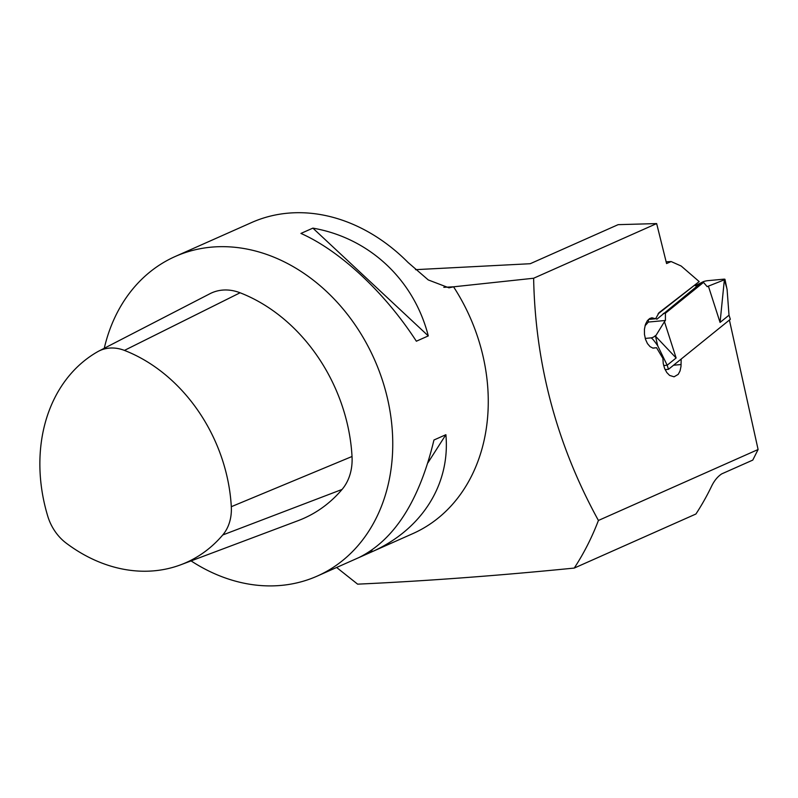 <?xml version="1.0" encoding="UTF-8"?>
<svg xmlns="http://www.w3.org/2000/svg" width="798" height="798" viewBox="0 0 798 798"><rect width="100%" height="100%" fill="white"/><g stroke="black" fill="none" stroke-linecap="round" stroke-linejoin="round"><path stroke-width="1.2" d="M415.509 269.664L530.211 263.719L618.141 224.657L656.654 223.58L533.633 278.243L453.553 286.811A174.872 140.209 66 0 1 412.756 533.653L359.24 557.423M574.241 568.076L695.916 514.012A306.013 245.355 66 0 0 711.616 486.152C714.35 480.556 717.741 476.456 721.771 473.862L752.783 460.087L758.1 449.513L598.42 520.466A306.013 245.355 66 0 1 574.241 568.076C497.553 575.707 425.354 581.064 357.624 584.156L336.616 567.478M758.1 449.513L729.382 319.948M666.101 261.824L671.128 261.545L681.173 266.023L699.198 281.594L658.839 312.826M598.42 520.466C556.894 444.915 535.288 364.177 533.633 278.243M652.724 348.078L656.555 347.719L653.013 348.157L650.051 346.631L647.447 343.589L645.512 339.34L644.465 334.392L644.425 329.275L645.402 324.587L647.258 320.856L649.772 318.492L651.946 317.784L655.587 318.771L659.208 312.447M699.198 281.594L658.011 313.923M655.587 318.771L648.495 319.429M656.555 347.719L662.909 358.412L663.238 363.519L664.584 368.407L666.789 372.526L669.602 375.419L674.061 376.806L678.23 374.362L680.066 370.91L681.003 366.402L681.173 359.05M656.654 223.58L666.579 263.559L671.128 261.545M645.891 323.3L646.889 323.818M191.081 560.904A174.872 140.209 -114 0 0 317.255 576.076A174.872 140.209 -114 0 0 374.382 359.349A174.872 140.209 -114 0 0 175.251 256.477A174.872 140.209 -114 0 0 104.269 348.277M228.767 232.697L251.649 222.522A174.872 140.209 66 0 1 408.037 262.452L428.277 279.938L448.955 287.829L453.553 286.811L443.798 287.32M358.691 557.672L358.97 557.543C394.431 539.857 419.419 500.675 433.952 440.007L445.883 434.701C450.461 484.645 421.524 530.062 371.04 552.186M300.936 233.425L312.876 228.128C369.274 237.904 413.923 279.609 428.287 335.908L416.356 341.215C384.836 292.527 340.187 250.831 300.936 233.425M229.036 232.577L175.251 256.477M370.631 552.366L372.077 550.101M427.937 462.77L445.883 434.701M428.287 335.908L312.876 228.128M648.355 319.569L648.355 322.063L645.033 325.803M655.906 318.532L656.884 319.23L701.382 282.612L703.517 282.412L707.198 286.672L708.395 286.143L720.065 322.432L729.013 315.19L730.34 319.29L668.495 369.314L665.113 369.624M703.517 282.412L665.402 313.235L665.422 320.467L664.455 321.684L676.125 357.973L667.178 365.215L657.692 345.743C654.151 340.576 651.886 337.963 650.899 337.893L645.233 338.422M668.495 369.314L667.178 365.215L663.667 365.544M663.278 313.434L665.402 313.235M697.043 286.113L694.868 285.524M708.395 286.143L724.365 279.799L720.065 322.432M729.013 315.19L727.098 289.604L724.973 279.34A3.501 0.549 -11.7 0 0 723.457 279.2L707.816 280.667A3.501 0.549 168.3 0 0 703.068 281.784L701.452 282.602M701.282 282.692L695.407 285.674M724.454 280.078L724.394 279.789A3.501 0.549 -11.7 0 0 724.973 279.34M724.544 280.367L726.808 288.178M664.455 321.684L655.507 336.207L676.125 357.973M655.417 335.928L655.298 335.669A3.501 1.466 155.5 0 1 650.899 337.893M665.422 320.467L648.355 322.063M655.507 336.207L657.692 345.743M66.144 543.089A154.423 123.81 -114 0 0 180.827 564.755A154.423 123.81 -114 0 0 222.742 534.979A44.259 35.481 -114 0 0 231.3 506.7A154.423 123.81 -114 0 0 124.428 350.402A44.259 35.481 -114 0 0 98.593 351.2A44.259 35.481 -114 0 0 97.506 351.798A154.423 123.81 -114 0 0 47.76 516.206A44.259 35.481 -114 0 0 66.144 543.089M180.827 564.755L298.153 520.645A161.755 129.685 -114 0 0 342.063 489.443A51.591 41.356 -114 0 0 352.028 456.496A161.755 129.685 -114 0 0 240.088 292.776A51.591 41.356 -114 0 0 209.974 293.704L98.593 351.2M681.093 364.526L673.532 365.235M352.028 456.496L231.3 506.7M342.063 489.443L222.742 534.979M240.088 292.776L124.428 350.402M358.97 557.543L317.255 576.076"/></g></svg>
